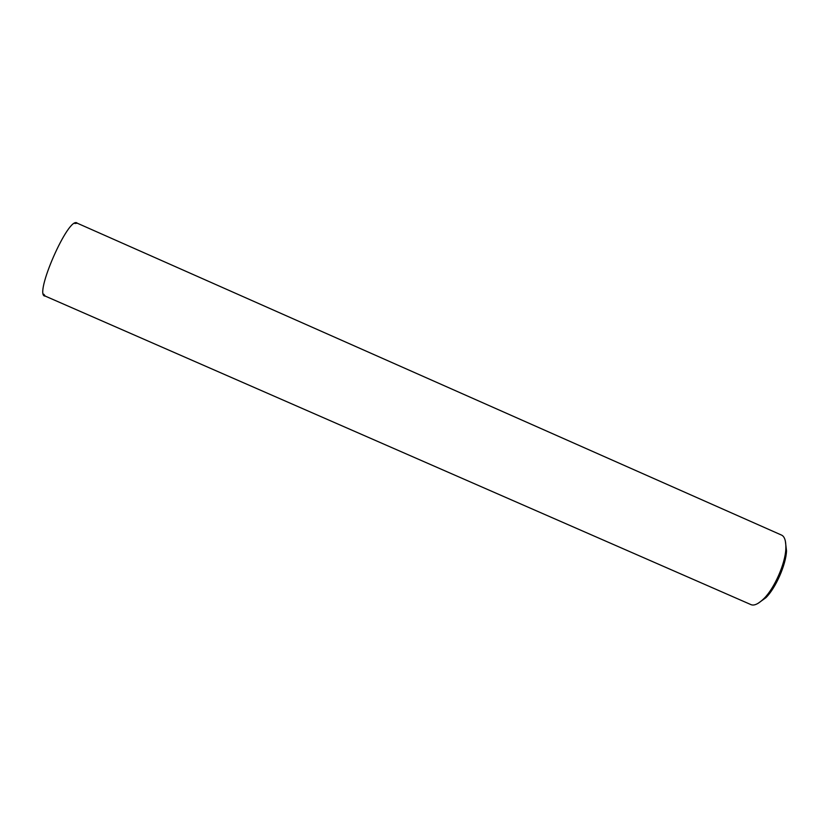<?xml version="1.0" encoding="UTF-8"?>
<svg xmlns="http://www.w3.org/2000/svg" width="828" height="828" viewBox="0 0 828 828"><rect width="100%" height="100%" fill="white"/><g stroke="black" fill="none" stroke-linecap="round" stroke-linejoin="round"><path stroke-width="1.24" d="M750.81 604.554C753.997 606.055 758.448 603.995 764.14 598.375C774.387 588.242 785.213 563.775 785.824 549.109C786.145 541.119 784.675 536.43 781.404 535.023L77.304 223.218C68.91 214.587 33.058 296.745 45.23 296.093L750.81 604.554M757.827 603.509L765.941 597.661C775.681 588.035 785.948 564.851 786.517 550.92L785.337 540.891M43.77 294.219L45.23 296.093M74.851 223.488L77.304 223.218M764.14 598.375L765.941 597.661M785.824 549.109L786.517 550.92"/></g></svg>
